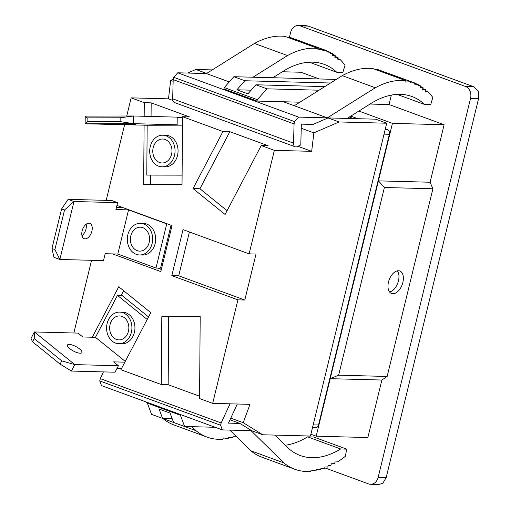 <?xml version="1.0" encoding="UTF-8"?>
<svg xmlns="http://www.w3.org/2000/svg" width="510" height="510" viewBox="0 0 510 510"><rect width="100%" height="100%" fill="white"/><g stroke="black" fill="none" stroke-linecap="round" stroke-linejoin="round"><path stroke-width="0.76" d="M397.354 270.842A11.985 6.93 -69.9 0 1 397.774 283.012A11.985 6.93 -69.9 0 1 389.589 292.02M395.148 271.76A11.985 6.93 -69.9 0 1 399.795 270.988A11.985 6.93 -69.9 0 1 402.549 283.534A11.985 6.93 -69.9 0 1 392.872 293.741A11.985 6.93 -69.9 0 1 391.546 293.492A11.985 6.93 -69.9 0 1 388.206 283.477A11.985 6.93 -69.9 0 1 395.148 271.76M87.133 117.861L120.15 117.778L133.582 115.993L133.524 123.662L120.118 121.616L87.102 121.692L85.151 123.783L133.524 123.662L177.155 124.81L177.212 117.147L133.582 115.993L85.215 116.114L87.133 117.861L87.102 121.692M85.215 116.114L85.151 123.783L147.173 125.25L182.497 125.16M120.15 117.778L120.118 121.616M162.25 166.821A15.816 12.667 -88.5 0 0 175.038 151.158A15.816 12.667 -88.5 0 0 162.792 135.195A15.816 12.667 -88.5 0 0 149.71 150.673A15.816 12.667 -88.5 0 0 161.957 166.821A15.816 12.667 -88.5 0 0 162.25 166.821M162.792 135.195L165.814 135.271A15.816 12.667 91.5 0 1 178.06 151.24A15.816 12.667 91.5 0 1 165.272 166.904A15.816 12.667 91.5 0 1 164.979 166.898L161.957 166.821M162.282 162.99A11.985 9.594 -88.5 0 0 170.735 144.993A11.985 9.594 -88.5 0 0 154.109 145.038A11.985 9.594 -88.5 0 0 162.282 162.99M177.155 124.81L171.398 124.829L182.497 125.122M135.96 124.236L121.284 124.185L135.96 124.236M182.102 175.013L146.778 175.096L147.173 125.25M182.554 117.453L177.212 117.313M182.102 175.14L146.778 175.096M73.982 201.507L64.528 210.018L54.889 249.575L59.855 259.469L73.982 201.507L117.612 202.655L111.741 200.5L68.111 199.353L73.982 201.507M117.612 202.655L115.929 209.553L128.565 209.884L117.797 254.05L105.168 253.712L103.485 260.616L59.855 259.469L53.977 257.314L51.95 248.498L54.889 249.575M51.95 248.498L61.595 208.941L64.528 210.018M61.595 208.941L68.111 199.353M152.101 243.595A15.816 12.667 -88.5 0 0 140.403 223.342A15.816 12.667 -88.5 0 0 127.321 238.82A15.816 12.667 -88.5 0 0 139.568 254.968A15.816 12.667 -88.5 0 0 152.101 243.595M140.403 223.342L143.425 223.425A15.816 12.667 91.5 0 1 155.123 243.678A15.816 12.667 91.5 0 1 142.59 255.051L139.568 254.968M149.162 242.518A11.985 9.594 -88.5 0 0 137.827 227.511A11.985 9.594 -88.5 0 0 132.97 247.433A11.985 9.594 -88.5 0 0 149.162 242.518M88.918 223.195A8.147 4.711 -69.9 0 1 89.817 223.361A8.147 4.711 -69.9 0 1 91.437 232.636A8.147 4.711 -69.9 0 1 84.207 238.667A8.147 4.711 -69.9 0 1 82.339 230.137A8.147 4.711 -69.9 0 1 88.918 223.195M81.976 235.658A8.147 4.711 110.1 0 0 86.171 224.215M128.565 209.884L166.744 223.884L155.983 268.043L117.797 254.05M123.337 207.748L116.414 207.57M167.395 223.903L166.744 223.884M171.041 225.235L160.573 268.164L155.983 268.043M124.848 362.164L113.609 361.87L118.416 365.753L74.785 364.605L71.406 371.057L60.097 364.114L32.538 341.827L31.021 338.404L34.406 331.953L34.227 338.602L61.793 360.889L74.785 364.605L34.406 331.953L78.036 333.106L82.843 336.989L95.472 337.327L125.25 361.399M60.097 364.114L61.793 360.889M32.538 341.827L34.227 338.602M126.225 314.606A15.816 12.667 -88.5 0 0 119.665 312.094A15.816 12.667 -88.5 0 0 106.59 327.579A15.816 12.667 -88.5 0 0 118.836 343.721A15.816 12.667 -88.5 0 0 131.325 332.526A15.816 12.667 -88.5 0 0 126.225 314.606M119.665 312.094L122.687 312.177A15.816 12.667 91.5 0 1 129.247 314.683A15.816 12.667 91.5 0 1 134.347 332.603A15.816 12.667 91.5 0 1 121.852 343.804L118.836 343.721M124.536 317.832A11.985 9.594 -88.5 0 0 109.669 327.337A11.985 9.594 -88.5 0 0 123.547 338.563A11.985 9.594 -88.5 0 0 124.536 317.832M71.406 371.057L115.037 372.204L118.416 365.753M69.239 344.403A8.147 2.55 -152.3 0 1 77.845 347.699A8.147 2.55 -152.3 0 1 81.906 352.595A8.147 2.55 -152.3 0 1 73.504 351.071A8.147 2.55 -152.3 0 1 67.473 345.028A8.147 2.55 -152.3 0 1 69.239 344.403M95.472 337.327L117.453 295.392L147.231 319.464M121.463 368.615L116.981 368.5M148.55 316.94L122.049 295.513L117.453 295.392M385.35 128.788L387.345 129.521A3.838 3.073 91.5 0 1 389.385 134.277L318.514 425.008A3.838 3.073 91.5 0 1 315.473 427.762L312.483 427.686M350.784 116.121L357.861 118.715M328.038 117.925L339.054 121.966L386.707 123.222L375.692 119.181L328.038 117.925L313.032 124.427M349.325 117.032L353.596 118.6M237.309 404.009L228.461 423.128L239.885 423.434L251.787 430.74L262.797 434.775L310.45 436.031L386.707 123.222M339.054 121.966L313.86 132.874L311.674 151.336L274.354 150.354L261.228 145.541L225.095 214.48L193.041 188.566L199.933 188.751L229.838 131.695L268.12 145.726L261.228 145.541M249.122 253.859L256.014 254.037L244.8 300.039L237.909 299.861L171.819 275.636L183.033 229.634L249.122 253.859L274.354 150.354M199.569 396.213L168.166 384.706L161.275 384.521L161.81 316.697L200.201 316.608L199.55 398.552L212.676 403.365L237.909 299.861M212.676 403.365L249.996 404.347L243.213 422.688L262.797 434.775M187.591 73.057L195.859 69.475L212.256 69.908M195.859 69.475L206.646 73.427M171.819 275.636L178.71 275.814L189.401 231.967M244.8 300.039L178.71 275.814M227.077 210.694L199.933 188.751M193.041 188.566L222.953 131.51L229.838 131.695M161.81 316.697L200.194 316.806M168.166 384.706L168.695 316.882M222.953 131.51L182.561 116.707L182.032 184.531L143.641 184.626L144.107 125.167M144.177 116.274L144.285 102.676L131.159 97.863L126.735 116.012M124.587 124.823L106.176 200.353M116.943 205.409L172.017 225.592L160.803 271.594L112.557 253.91M91.564 260.304L73.842 332.992M92.278 337.237L118.747 286.748L150.794 312.662L120.889 369.718L161.275 384.521M157.628 268.088L161.332 269.446M144.285 102.676L151.177 102.861L189.452 116.892L182.561 116.707M151.177 102.861L151.068 116.459M150.603 175.198L150.533 184.607M123.65 290.713L121.144 295.488M103.269 372.204L102.746 371.886M131.159 97.863L168.478 98.851L170.665 80.389L173.279 79.254M168.478 98.851L172.82 100.438M297.891 146.287L311.674 151.336M170.665 80.389L173.145 81.294M301.238 128.252L313.86 132.874M230.775 418.13L243.213 422.688M239.885 423.434L229.997 419.806M294.621 121.629L298.611 117.102L177.741 72.796L173.751 77.322L294.621 121.629L294.06 123.93L293.537 143.138A5.75 3.328 110.1 0 0 295.252 146.816A5.75 3.328 110.1 0 0 297.088 146.663L300.785 144.936L301.353 124.121L312.777 124.421M294.06 123.93L173.19 79.624L173.751 77.322M177.741 72.796L206.448 73.555L229.277 81.919M309.283 62.201L336.798 72.286L342.86 72.445L344.989 65.293A107.814 62.354 110.1 0 0 339.992 59.402L337.55 59.134L337.99 57.534L334.758 57.184L335.197 55.309L332.501 55.303L332.864 53.741L330.053 53.735L330.378 52.326L326.77 51.937L327.037 50.802L322.779 50.675L323.053 49.489L317.877 49.852L318.195 48.539L285.147 36.427A107.814 62.354 110.1 0 0 254.452 43.452L206.448 73.555M290.005 37.377L323.053 49.489L290.012 37.377A107.814 62.354 110.1 0 0 290.005 37.377L288.105 37.511M327.037 50.802A107.814 62.354 110.1 0 0 327.025 50.796L293.543 38.671M295.252 146.816L174.382 102.51A5.75 3.328 -69.9 0 1 172.667 98.832L173.19 79.624M233.867 76.717L224.285 87.573L257.333 99.686L266.915 88.829L255.899 84.787L247.917 93.84L236.901 89.805L244.883 80.752L233.867 76.717L336.275 79.413M236.901 89.805L251.143 90.174M330.537 83.009L244.883 80.752M324.8 86.604L255.899 84.787M319.062 90.2L266.915 88.829M347.1 118.428L370.815 103.562A104.646 60.518 -69.9 0 1 411.94 96.517A104.646 60.518 -69.9 0 1 424.626 104.48L397.111 94.395M424.626 104.48L430.682 104.639L432.818 97.486A107.814 62.354 110.1 0 0 427.813 91.596L425.531 90.755M427.813 91.596L425.372 91.328L425.812 89.728L422.764 88.612M425.812 89.728L422.586 89.377L423.026 87.503L420.54 86.592M423.026 87.503L420.323 87.497L420.693 85.935L418.098 84.985M420.693 85.935L417.881 85.929L418.206 84.52L414.796 83.27M418.206 84.52L414.598 84.131L414.859 82.996L381.365 70.864M414.859 82.996A107.814 62.354 110.1 0 0 414.847 82.99L410.607 82.869L410.881 81.683L377.84 69.57A107.814 62.354 110.1 0 0 377.833 69.57L375.934 69.704M406.024 80.733A107.814 62.354 110.1 0 0 375.322 87.758L342.28 75.646A107.814 62.354 110.1 0 1 372.976 68.62L406.024 80.733L405.705 82.046L410.875 81.683A107.814 62.354 110.1 0 0 410.875 81.683L377.833 69.57M342.28 75.646L294.27 105.748L327.318 117.861L298.611 117.102M375.322 87.758L327.318 117.861M299.931 102.198L283.407 101.764L294.27 105.748M272.824 77.743L282.986 71.368A104.646 60.518 -69.9 0 1 324.111 64.324A104.646 60.518 -69.9 0 1 336.798 72.286M337.703 58.561L339.992 59.402M334.936 56.419L337.99 57.534M332.711 54.398L335.197 55.309M330.276 52.791L332.864 53.741M326.967 51.076L330.378 52.326M318.195 48.539A107.814 62.354 110.1 0 0 287.5 55.564L252.966 77.22M254.452 43.452L287.5 55.564M283.407 101.764L256.995 101.069L257.333 99.686M224.285 87.573L223.954 88.957L256.995 101.069M391.336 95.115L389.041 104.544L370.043 104.046M358.855 111.059L392.445 123.369L444.114 124.733L389.041 104.544M319.254 78.961L300.919 72.241L282.368 71.757M289.406 37.421L290.636 32.391A9.588 7.675 91.5 0 1 298.229 25.5A9.588 7.675 91.5 0 1 300.218 25.883L308.257 26.093L306.306 25.71M324.768 467.848L368.558 483.901A9.588 7.675 91.5 0 0 370.547 484.283L378.7 484.5M378.624 484.5L382.781 483.333L386.178 477.602L378.146 477.392A9.588 7.675 91.5 0 1 370.547 484.283M378.146 477.392L470.545 98.341L478.584 98.551L386.178 477.602M478.584 98.551L478.354 91.264L473.484 86.662L465.445 86.445A9.588 7.675 91.5 0 1 470.545 98.341M465.445 86.445L300.218 25.883M432.901 188.776L387.147 376.463L338.64 375.181L384.393 187.495L432.901 188.776L430.096 182.236L444.114 124.733M338.64 375.181L330.206 378.681L316.187 436.184L367.857 437.542L381.875 380.039L387.147 376.463M99.737 380.932L101.484 385.605L222.36 429.911L220.607 425.238L99.737 380.932L100.298 378.63L103.415 371.898M274.896 435.094L287.079 447.06A104.646 60.518 110.1 0 0 300.294 455.538A104.646 60.518 110.1 0 0 340.648 448.972L346.704 449.131L345.346 456.303A107.814 62.354 -69.9 0 1 337.556 461.856L335.019 461.99L334.675 463.596L331.322 463.768L330.843 465.649L328.179 465.509L327.777 467.077L324.998 466.93L324.64 468.339L320.886 468.537L320.599 469.665L316.34 469.576L316.041 470.755L311.1 470.124L310.781 471.438A107.814 62.354 -69.9 0 1 294.907 469.296A107.814 62.354 -69.9 0 1 283.872 462.895L251.06 430.669L222.36 429.911M235.971 436.19L233.064 436.343L232.777 437.472A107.814 62.354 -69.9 0 1 232.758 437.478L228.512 437.382L228.212 438.562A107.814 62.354 -69.9 0 1 228.206 438.562L223.272 437.931L222.953 439.244A107.814 62.354 -69.9 0 1 207.079 437.102L174.031 424.989A107.814 62.354 -69.9 0 1 163.002 418.589L162.817 418.41M147.409 403.276L146.051 401.944M147.358 403.142L151.559 414.369L162.575 418.404L159.075 409.052L170.091 413.087L173.585 422.439L184.601 426.481L180.406 415.255L147.358 403.142L147.524 402.479M180.565 414.592L180.406 415.255M215.188 427.284L184.601 426.481M340.648 448.972L307.606 436.853L313.663 437.013L346.704 449.131M285.23 445.249A104.646 60.518 110.1 0 0 307.606 436.853M294.907 469.296L261.859 457.183A107.814 62.354 -69.9 0 1 250.831 450.783L229.78 430.108M283.872 462.895L250.831 450.783M207.079 437.102A107.814 62.354 -69.9 0 1 196.05 430.708L191.945 426.672M163.002 418.589L196.05 430.708M220.607 425.238L221.168 422.937L100.298 378.63M221.168 422.937L229.959 403.945A5.75 3.328 -69.9 0 1 230.016 403.818M172.17 418.659L162.575 418.404M316.187 436.184L310.883 434.239M381.875 380.039L330.206 378.681L378.426 180.871L430.096 182.236M384.393 187.495L378.426 180.871L392.445 123.369M308.257 26.093L473.484 86.662M387.345 129.521L385.184 129.464M384.043 134.136L389.385 134.277M318.514 425.008L313.172 424.868M293.537 143.138L172.667 98.832M229.959 403.945L229.583 403.812M298.229 25.5L306.382 25.717"/></g></svg>
